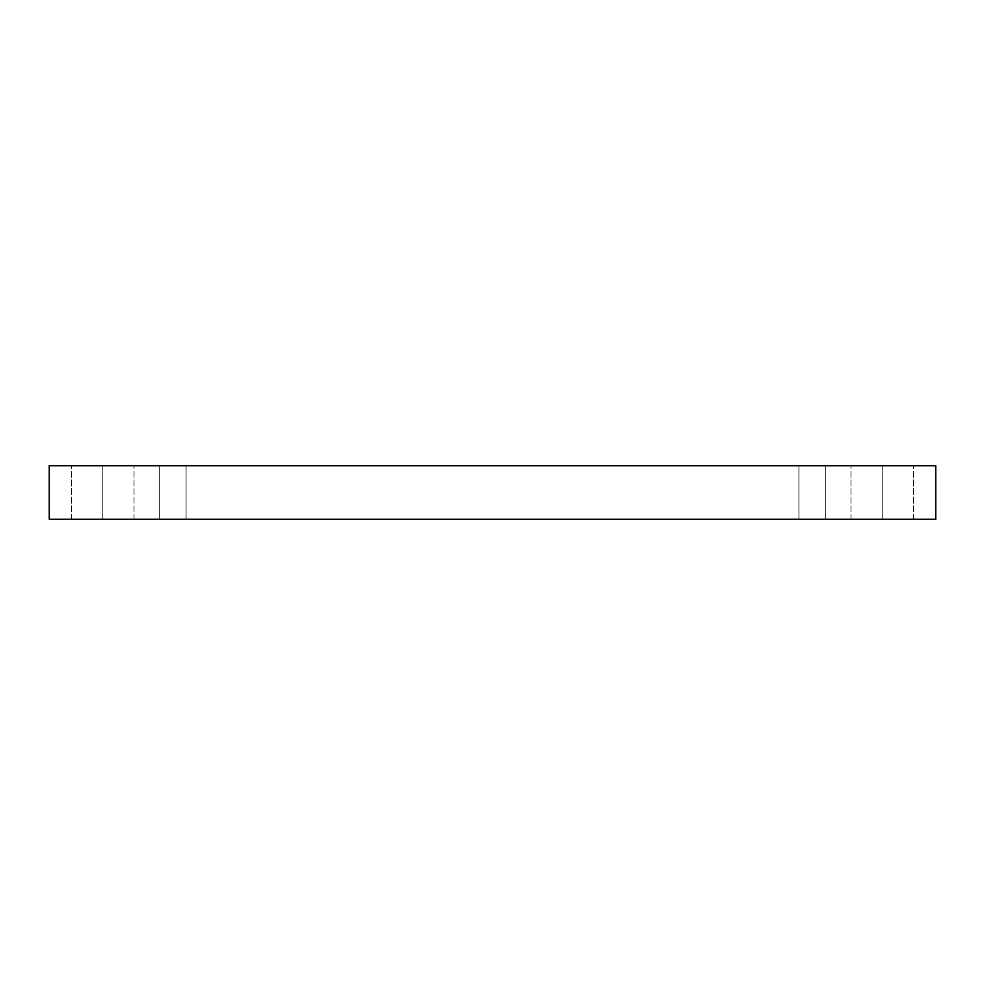 <?xml version="1.0" encoding="UTF-8"?>
<svg xmlns="http://www.w3.org/2000/svg" width="985" height="985" viewBox="0 0 985 985"><rect width="100%" height="100%" fill="white"/><g stroke="black" fill="none" stroke-linecap="round" stroke-linejoin="round"><path stroke-width="0.74" stroke-dasharray="4.92 3.69" d="M102.797 519.267L134.034 519.267L102.797 519.267L134.034 519.267L102.797 519.267L102.797 465.733L134.034 465.733L102.797 465.733L134.034 465.733L102.797 465.733L102.797 519.267L134.034 519.267L102.797 519.267L134.034 519.267L102.797 519.267L102.797 465.733L134.034 465.733L102.797 465.733L134.034 465.733L102.797 465.733L102.797 519.267L134.034 519.267L71.56 519.267L134.034 519.267L71.56 519.267L102.797 519.267L71.56 519.267L102.797 519.267L102.797 465.733L134.034 465.733L71.56 465.733L134.034 465.733L71.56 465.733L102.797 465.733L102.797 519.267L71.56 519.267L102.797 519.267L71.56 519.267L102.797 519.267L102.797 465.733L71.56 465.733L102.797 465.733L71.56 465.733L102.797 465.733L102.797 519.267M882.203 519.267L913.44 519.267L882.203 519.267L913.44 519.267L882.203 519.267L882.203 465.733L913.44 465.733L882.203 465.733L913.44 465.733L882.203 465.733L882.203 519.267L913.44 519.267L882.203 519.267L913.44 519.267L882.203 519.267L882.203 465.733L913.44 465.733L882.203 465.733L913.44 465.733L882.203 465.733L882.203 519.267L850.966 519.267L913.44 519.267L850.966 519.267L913.44 519.267L850.966 519.267L882.203 519.267L850.966 519.267L882.203 519.267L882.203 465.733L913.44 465.733L850.966 465.733L913.44 465.733L850.966 465.733L882.203 465.733L882.203 519.267L850.966 519.267L882.203 519.267L850.966 519.267L882.203 519.267L882.203 465.733L850.966 465.733L882.203 465.733L850.966 465.733L882.203 465.733L882.203 519.267M186.091 465.733L159.324 465.733L159.324 519.267L186.091 519.267L186.091 465.733L159.324 465.733L159.324 519.267L186.091 519.267L186.091 465.733L159.324 465.733L186.091 465.733L159.324 465.733L186.091 465.733L186.091 519.267L159.324 519.267L186.091 519.267L159.324 519.267L186.091 519.267L159.324 519.267L159.324 465.733L186.091 465.733L186.091 519.267L159.324 519.267L159.324 465.733L186.091 465.733M825.676 465.733L798.909 465.733L798.909 519.267L825.676 519.267L825.676 465.733L798.909 465.733L798.909 519.267L825.676 519.267L825.676 465.733L798.909 465.733L825.676 465.733L798.909 465.733L825.676 465.733L825.676 519.267L798.909 519.267L825.676 519.267L798.909 519.267L825.676 519.267L798.909 519.267L798.909 465.733L825.676 465.733L825.676 519.267L798.909 519.267L798.909 465.733L825.676 465.733M49.25 465.733L49.25 519.267L49.25 465.733L935.75 465.733L935.75 519.267L49.25 519.267L935.75 519.267L935.75 465.733L49.25 465.733M882.203 465.733L850.966 465.733L882.203 465.733M102.797 465.733L71.56 465.733L102.797 465.733M134.034 519.267L134.034 465.733L134.034 519.267M913.44 519.267L913.44 465.733L913.44 519.267M71.56 519.267L71.56 465.733L71.56 519.267M850.966 519.267L850.966 465.733L850.966 519.267"/><path stroke-width="1.48" d="M935.75 465.733L49.25 465.733L49.25 519.267L935.75 519.267L935.75 465.733L935.75 519.267L49.25 519.267L49.25 465.733L935.75 465.733"/></g></svg>
